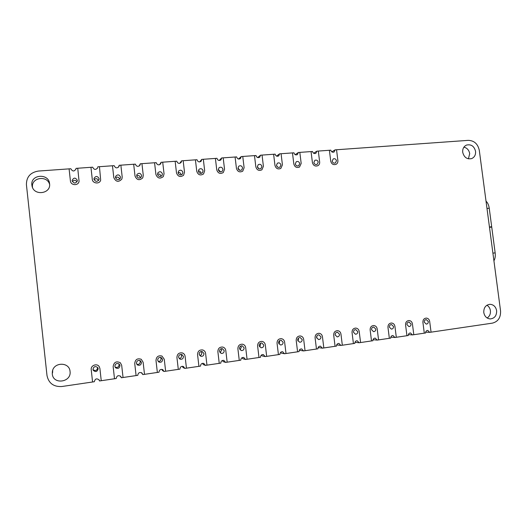 <?xml version="1.0" encoding="UTF-8"?>
<svg xmlns="http://www.w3.org/2000/svg" width="527" height="527" viewBox="0 0 527 527"><rect width="100%" height="100%" fill="white"/><g stroke="black" fill="none" stroke-linecap="round" stroke-linejoin="round"><path stroke-width="0.79" d="M49.578 183.745L49.584 183.778C51.119 193.804 34.09 196.202 32.055 186.163L31.864 185.089C30.296 174.299 48.866 172.975 49.578 183.745M32.542 187.579L32.496 187.223C31.014 177.494 47.292 174.964 49.624 184.476M70.051 371.41C71.705 382.306 53.075 385.053 52.285 373.939L52.364 371.575C53.616 361.917 69.399 361.772 70.038 371.337L70.051 371.41M496.625 310.699C496.744 315.653 494.616 318.394 490.248 318.934C486.731 318.558 484.576 316.424 483.779 312.524C483.654 307.676 485.716 304.935 489.958 304.296C493.582 304.58 495.802 306.714 496.625 310.699M486.928 305.219C488.865 306.424 490.031 308.255 490.413 310.699C490.69 313.921 489.603 316.352 487.152 317.998M475.558 151.321C475.822 154.859 474.517 157.283 471.639 158.607C467.041 159.523 464.07 157.421 462.713 152.303C462.449 148.858 463.701 146.453 466.461 145.09C471.125 144.036 474.162 146.111 475.558 151.321M463.905 147.152C467.093 147.949 469.023 150.109 469.702 153.62L468.417 158.844M316.859 151.17L329.388 150.274L330.745 161.203C331.608 164.147 333.393 165.182 336.114 164.312C337.432 163.515 338.024 162.296 337.893 160.663L336.536 149.76L468.292 140.353C474.201 140.584 477.864 143.904 479.293 150.32L500.551 310.877C500.848 317.531 498.134 321.622 492.396 323.137L431.06 332.168L429.67 321.365C429.274 319.375 428.148 318.282 426.303 318.091C424.004 318.361 422.871 319.777 422.904 322.333L424.294 333.163L413.807 334.704L412.417 323.828C412.022 321.839 410.895 320.739 409.038 320.535C406.686 320.791 405.526 322.221 405.559 324.81L406.943 335.719L396.311 337.28L394.921 326.325C394.525 324.336 393.399 323.235 391.535 323.011C389.137 323.255 387.944 324.691 387.964 327.32L389.354 338.308L378.57 339.895L377.18 328.861C376.792 326.872 375.665 325.765 373.795 325.528C371.337 325.752 370.119 327.201 370.132 329.869L371.515 340.929L360.58 342.543L359.19 331.43C358.808 329.447 357.681 328.328 355.804 328.077C353.294 328.281 352.036 329.744 352.036 332.451L353.426 343.591L342.333 345.225L340.943 334.032C340.567 332.063 339.441 330.936 337.57 330.666C334.994 330.844 333.703 332.313 333.69 335.067L335.073 346.292L323.822 347.952L322.438 336.674C322.069 334.717 320.95 333.584 319.079 333.288C316.437 333.439 315.1 334.922 315.08 337.728L316.463 349.032L305.047 350.712L303.664 339.355C303.302 337.412 302.195 336.279 300.331 335.956C297.617 336.068 296.24 337.563 296.2 340.422L297.584 351.812L286.003 353.518L284.62 342.076C284.27 340.152 283.17 339.019 281.326 338.657C278.526 338.729 277.103 340.231 277.044 343.156L278.427 354.631L266.675 356.364L265.292 344.836C264.956 342.945 263.875 341.799 262.064 341.41C259.172 341.424 257.683 342.932 257.611 345.929L258.988 357.497L247.064 359.249L245.687 347.636C245.365 345.784 244.311 344.638 242.539 344.21C239.541 344.144 237.993 345.659 237.888 348.749L239.265 360.396L227.157 362.181L225.787 350.475C225.484 348.676 224.469 347.537 222.75 347.056C219.634 346.891 218.007 348.406 217.868 351.608L219.245 363.347L206.959 365.152L205.589 353.36C205.306 351.634 204.351 350.501 202.717 349.968C199.463 349.664 197.737 351.18 197.553 354.506L198.923 366.337L186.453 368.169L185.082 356.285C184.832 354.658 183.949 353.551 182.434 352.952C179.015 352.458 177.184 353.953 176.927 357.451L178.297 369.368L165.636 371.232L164.272 359.262L161.934 356.035C158.324 355.257 156.341 356.72 155.992 360.442L157.356 372.451L144.503 374.341L143.14 362.28L141.236 359.276C137.409 358.057 135.241 359.454 134.734 363.478L136.091 375.58L123.041 377.503L121.684 365.343L120.36 362.767C116.329 360.85 113.924 362.115 113.147 366.561L114.504 378.761L101.25 380.711L99.893 368.452L99.247 366.66C97.073 362.945 90.532 365.395 91.224 369.69L92.574 381.989L61.797 386.522C53.602 386.937 48.675 383.281 47.002 375.567L26.416 184.654C26.416 176.92 30.414 172.388 38.405 171.058L69.09 168.864L70.414 180.899C70.717 185.688 78.707 185.926 79.057 181.176L77.732 168.245L90.947 167.303L92.278 179.246C92.554 183.646 99.682 184.384 100.67 180.135L99.465 166.697L112.475 165.768L113.812 177.619C115.907 181.993 118.601 182.467 121.889 179.028L122.198 176.98L120.861 165.168L133.68 164.253L135.017 176.011C136.849 180.168 139.424 180.774 142.758 177.843L143.278 175.386L141.941 163.66L154.569 162.757L155.906 174.43C157.52 178.383 159.991 179.101 163.311 176.585L164.049 173.818L162.705 162.178L175.148 161.288L176.492 172.876C177.935 176.65 180.3 177.447 183.574 175.28L184.509 172.27L183.165 160.715L195.418 159.839L196.769 171.341C198.08 174.957 200.346 175.827 203.56 173.936L204.667 170.741L203.323 159.279L215.398 158.416L216.749 169.826C217.954 173.311 220.128 174.226 223.27 172.573L224.535 169.239L223.184 157.856L235.088 157.006L236.439 168.337C237.558 171.703 239.653 172.652 242.723 171.189L244.113 167.757L242.763 156.46L254.488 155.623L255.845 166.868C256.893 170.129 258.915 171.11 261.906 169.806L263.408 166.295L262.051 155.083L273.618 154.259L274.969 165.425C275.964 168.594 277.913 169.589 280.838 168.423L282.426 164.859L281.075 153.726L292.472 152.909L293.829 163.996C294.764 167.079 296.661 168.1 299.514 167.046L301.18 163.442L299.823 152.382L311.062 151.585L312.419 162.586C313.315 165.603 315.153 166.631 317.939 165.676C319.217 164.852 319.797 163.647 319.665 162.039L318.308 151.065L319.665 162.039C319.797 163.647 319.217 164.852 317.939 165.676C315.153 166.631 313.315 165.603 312.419 162.586L311.062 151.585L312.511 151.48C313.078 153.324 314.211 153.93 315.897 153.298L316.859 151.17L313.631 153.252M52.575 372.852L52.7 370.264M428.319 321.556C428.339 323.104 427.654 323.953 426.251 324.105L424.261 322.135C424.242 320.6 424.92 319.751 426.31 319.593L428.319 321.556M429.67 321.365L431.06 332.168L429.709 332.366L427.759 330.409C426.336 330.534 425.638 331.391 425.651 332.965L424.294 333.163L422.904 322.333C422.871 319.777 424.004 318.361 426.303 318.091C428.148 318.282 429.274 319.375 429.67 321.365M429.709 332.366L425.684 332.122M411.047 324.026C411.06 325.594 410.355 326.45 408.926 326.588L406.93 324.612C406.916 323.051 407.615 322.201 409.031 322.05L411.047 324.026M412.417 323.828L413.807 334.704L412.437 334.908L410.487 332.939C409.031 333.057 408.313 333.914 408.32 335.515L406.943 335.719L405.559 324.81C405.526 322.221 406.686 320.791 409.038 320.535C410.895 320.739 412.022 321.839 412.417 323.828M412.437 334.908L408.366 334.619M393.531 326.523C393.544 328.117 392.819 328.98 391.357 329.105L389.361 327.122C389.348 325.541 390.066 324.678 391.515 324.54L393.531 326.523M394.921 326.325L396.311 337.28L394.921 337.484L392.971 335.508C391.489 335.613 390.744 336.476 390.751 338.097L389.354 338.308L387.964 327.32C387.944 324.691 389.137 323.255 391.535 323.011C393.399 323.235 394.525 324.336 394.921 326.325M394.921 337.484L390.81 337.148M375.777 329.059C375.777 330.679 375.033 331.549 373.538 331.661L371.542 329.665C371.535 328.064 372.273 327.195 373.748 327.063L375.777 329.059M377.18 328.861L378.57 339.895L377.161 340.099L375.217 338.11C373.696 338.202 372.932 339.072 372.932 340.725L371.515 340.929L370.132 329.869C370.119 327.201 371.337 325.752 373.795 325.528C375.665 325.765 376.792 326.872 377.18 328.861M377.161 340.099L373.011 339.704M357.767 331.635C357.761 333.275 356.996 334.151 355.462 334.256L353.472 332.247C353.472 330.613 354.23 329.744 355.745 329.619L357.767 331.635M359.19 331.43L360.58 342.543L359.151 342.748L357.214 340.752C355.653 340.831 354.869 341.707 354.855 343.38L353.426 343.591L352.036 332.451C352.036 329.744 353.294 328.281 355.804 328.077C357.681 328.328 358.808 329.447 359.19 331.43M359.151 342.748L354.967 342.286M335.284 333.683L335.172 335.047M339.5 334.243C339.487 335.916 338.696 336.799 337.128 336.878L335.146 334.862C335.152 333.202 335.93 332.32 337.484 332.221L339.5 334.243M340.943 334.032L342.333 345.225L340.883 345.442L338.96 343.433C337.359 343.485 336.549 344.368 336.529 346.081L335.073 346.292L333.69 335.067C333.703 332.313 334.994 330.844 337.57 330.666C339.441 330.936 340.567 332.063 340.943 334.032M340.883 345.442L336.674 344.882M316.911 335.91L316.694 338.077M320.969 336.885C320.95 338.597 320.133 339.48 318.519 339.546L316.556 337.517C316.569 335.824 317.373 334.941 318.967 334.856L320.969 336.885M322.438 336.674L323.822 347.952L322.353 348.169L320.449 346.153C318.802 346.186 317.965 347.076 317.939 348.815L316.463 349.032L315.08 337.728C315.1 334.922 316.437 333.439 319.079 333.288C320.95 333.584 322.069 334.717 322.438 336.674M322.353 348.169L318.407 347.583L318.321 347.161M298.269 338.301L298.519 339.118L297.939 341.015M302.175 339.566C302.149 341.318 301.299 342.207 299.639 342.247L297.696 340.211C297.722 338.486 298.552 337.59 300.192 337.53L302.175 339.566M303.664 339.355L305.047 350.712L303.559 350.936L301.681 348.914C299.982 348.914 299.119 349.809 299.079 351.595L297.584 351.812L296.2 340.422C296.24 337.563 297.617 336.068 300.331 335.956C302.195 336.279 303.302 337.412 303.664 339.355M303.559 350.936L299.883 350.303L299.698 349.632M279.376 340.791L279.732 341.792L278.908 343.927M283.111 342.293C283.065 344.078 282.189 344.974 280.476 344.981L278.566 342.939C278.599 341.173 279.462 340.277 281.148 340.244L283.111 342.293M284.62 342.076L286.003 353.518L284.488 353.742L282.643 351.713C280.898 351.68 279.995 352.576 279.942 354.407L278.427 354.631L277.044 343.156C277.103 340.231 278.526 338.729 281.326 338.657C283.17 339.019 284.27 340.152 284.62 342.076M284.488 353.742L281.082 353.057L280.812 352.201M260.213 343.367L260.667 344.506L259.58 346.838M263.763 345.053C263.704 346.891 262.789 347.794 261.017 347.754L259.152 345.712C259.198 343.9 260.094 342.998 261.84 343.005L263.763 345.053M265.292 344.836L266.675 356.364L265.14 356.588L263.342 354.566C261.537 354.487 260.595 355.382 260.529 357.266L258.988 357.497L257.611 345.929C257.683 342.932 259.172 341.424 262.064 341.41C263.875 341.799 264.956 342.945 265.292 344.836M265.14 356.588L262.018 355.857L261.669 354.862M240.786 346.008L241.326 347.26L239.963 349.757M244.126 347.86C244.054 349.75 243.099 350.659 241.261 350.567L239.449 348.525C239.515 346.661 240.45 345.752 242.262 345.804L244.126 347.86M245.687 347.636L247.064 359.249L245.503 359.48L243.777 357.458C241.9 357.319 240.918 358.222 240.826 360.165L239.265 360.396L237.888 348.749C237.993 345.659 239.541 344.144 242.539 344.21C244.311 344.638 245.365 345.784 245.687 347.636M245.503 359.48L242.677 358.696L242.262 357.596M221.103 348.729L221.702 350.053L220.029 352.682M224.206 350.699C224.107 352.668 223.099 353.571 221.188 353.413L219.456 351.377C219.542 349.447 220.53 348.545 222.407 348.657L224.206 350.699M225.787 350.475L227.157 362.181L225.582 362.411L223.935 360.409C221.986 360.191 220.951 361.094 220.833 363.11L219.245 363.347L217.868 351.608C218.007 348.406 219.634 346.891 222.75 347.056C224.469 347.537 225.484 348.676 225.787 350.475M225.582 362.411L223.053 361.575L222.585 360.409M201.149 351.516L201.788 352.892C201.821 354.335 201.149 355.244 199.766 355.62M203.982 353.591C203.85 355.639 202.783 356.542 200.787 356.285L199.16 354.276C199.278 352.267 200.319 351.357 202.289 351.562L203.982 353.591M205.589 353.36L206.959 365.152L205.359 365.389L203.83 363.419C201.788 363.096 200.688 363.986 200.537 366.1L198.923 366.337L197.553 354.506C197.737 351.18 199.463 349.664 202.717 349.968C204.351 350.501 205.306 351.634 205.589 353.36M205.359 365.389L203.139 364.5L202.651 363.301M180.939 354.388L181.584 355.771C181.578 357.398 180.768 358.327 179.16 358.558M183.455 356.522C183.277 358.683 182.138 359.566 180.036 359.177L178.561 357.22C178.725 355.106 179.832 354.21 181.894 354.526L183.455 356.522M185.082 356.285L186.453 368.169L184.825 368.413L183.449 366.496C181.314 366.028 180.142 366.904 179.931 369.131L178.297 369.368L176.927 357.451C177.184 353.953 179.015 352.458 182.434 352.952C183.949 353.551 184.832 354.658 185.082 356.285M184.825 368.413L182.928 367.464L182.454 366.278M160.485 357.359L161.078 358.689C161.005 360.547 160.043 361.476 158.186 361.469M162.619 359.493C162.375 361.805 161.137 362.662 158.917 362.075L157.652 360.204C157.869 357.952 159.068 357.075 161.249 357.576L162.619 359.493M164.272 359.262L165.636 371.232L163.989 371.476L162.81 369.664C160.564 368.986 159.299 369.835 159.016 372.207L157.356 372.451L155.992 360.442C156.341 356.72 158.324 355.257 161.934 356.035L164.272 359.262M163.989 371.476L162.421 370.474L162.006 369.368M139.787 360.475L140.261 361.654C140.083 363.795 138.93 364.684 136.816 364.328M141.46 362.517C141.104 365.02 139.754 365.83 137.409 364.941L136.421 363.235C136.737 360.797 138.048 359.967 140.36 360.738L141.46 362.517M143.14 362.28L144.503 374.341L142.824 374.592L141.915 372.951C139.55 371.976 138.173 372.767 137.778 375.336L136.091 375.58L134.734 363.478C135.241 359.454 137.409 358.057 141.236 359.276L143.14 362.28M142.824 374.592L141.295 372.602M118.858 363.788L119.128 364.664C118.759 367.161 117.402 367.958 115.057 367.055M119.978 365.586C119.431 368.36 117.943 369.071 115.492 367.708L114.853 366.318C115.341 363.623 116.796 362.872 119.227 364.071L119.978 365.586M121.684 365.343L123.041 377.503L121.342 377.754L120.742 376.41C118.298 374.993 116.79 375.692 116.217 378.511L114.504 378.761L113.147 366.561C113.924 362.115 116.329 360.85 120.36 362.767L121.684 365.343M121.342 377.754L120.321 376.028M97.62 367.411L97.673 367.721C96.975 370.639 95.413 371.258 92.976 369.565M98.16 368.696C97.297 371.831 95.644 372.365 93.213 370.29L92.956 369.44C93.734 366.403 95.354 365.81 97.811 367.681L98.16 368.696M99.893 368.452L101.25 380.711L99.517 380.968L99.254 380.092C96.816 378.057 95.17 378.603 94.313 381.732L92.574 381.989L91.224 369.69C90.532 365.395 97.073 362.945 99.247 366.66L99.893 368.452M99.517 380.968L98.997 379.703M77.337 180.379L77.337 180.899C75.611 183.739 73.879 183.699 72.146 180.768L72.14 180.339C73.813 177.415 75.545 177.428 77.337 180.379M76.007 168.37L77.732 168.245L79.057 181.176C78.707 185.926 70.717 185.688 70.414 180.899L69.09 168.864L70.822 168.739C72.581 171.683 74.314 171.716 76.013 168.851L75.974 169.121M72.37 181.558C74.004 179.819 75.552 179.918 77.014 181.861M99.096 178.732L99.03 179.621C97.146 182.065 95.466 181.901 93.984 179.121L94.03 178.317C95.881 175.781 97.567 175.919 99.096 178.732M97.765 166.815L99.465 166.697L100.67 180.135C99.682 184.384 92.554 183.646 92.278 179.246L90.947 167.303L92.653 167.184C94.175 169.99 95.861 170.142 97.712 167.639L97.482 168.225M94.083 179.575C95.927 178.166 97.409 178.495 98.529 180.55M120.525 177.112L120.347 178.31C118.384 180.399 116.763 180.129 115.492 177.494L115.637 176.367C117.58 174.193 119.214 174.444 120.525 177.112M119.188 165.287L120.861 165.168L122.198 176.98L121.889 179.028C118.601 182.467 115.907 181.993 113.812 177.619L112.475 165.768L114.161 165.649C115.479 168.317 117.113 168.568 119.049 166.4L119.188 165.287L118.535 167.197M115.518 177.665C117.475 176.617 118.858 177.131 119.669 179.206M136.671 175.853C138.581 175.148 139.839 175.768 140.445 177.718L140.459 177.823M141.631 175.511L141.328 176.96C139.332 178.745 137.784 178.389 136.677 175.886L136.941 174.503C138.924 172.645 140.492 172.981 141.631 175.511M140.294 163.778L141.941 163.66L143.278 175.386L142.758 177.843C139.424 180.774 136.849 180.168 135.017 176.011L133.68 164.253L135.34 164.134C136.5 166.677 138.067 167.013 140.044 165.135L140.294 163.778L139.2 166.031M157.527 174.127C159.299 173.719 160.425 174.397 160.913 176.156L160.926 176.393M162.428 173.936L162 175.583C160.004 177.112 158.522 176.69 157.54 174.312L157.929 172.718C159.918 171.123 161.42 171.532 162.428 173.936M161.084 162.296L162.705 162.178L164.049 173.818L163.311 176.585C159.991 179.101 157.52 178.383 155.906 174.43L154.569 162.757L156.203 162.645C157.23 165.07 158.732 165.471 160.715 163.844L161.084 162.296L159.595 164.734M178.08 172.494C179.694 172.329 180.689 173.034 181.077 174.615L181.09 174.924M182.909 172.388L182.362 174.18C180.392 175.504 178.976 175.023 178.1 172.751L178.607 171.012C180.577 169.628 182.006 170.089 182.909 172.388M181.565 160.834L183.165 160.715L184.509 172.27L183.574 175.28C180.3 177.447 177.935 176.65 176.492 172.876L175.148 161.288L176.756 161.176C177.678 163.495 179.121 163.95 181.09 162.533L181.565 160.834L179.766 163.35M198.336 170.939C199.773 170.965 200.642 171.683 200.952 173.093L200.965 173.423M203.093 170.86L202.44 172.764C200.51 173.917 199.147 173.403 198.35 171.222L198.962 169.358C200.899 168.159 202.276 168.66 203.093 170.86M201.742 159.391L203.323 159.279L204.667 170.741L203.56 173.936C200.346 175.827 198.08 174.957 196.769 171.341L195.418 159.839L197.006 159.727C197.842 161.954 199.232 162.448 201.169 161.209L201.742 159.391L199.634 161.934M218.29 169.45L220.556 171.894M222.98 169.358L222.236 171.347C220.345 172.355 219.034 171.809 218.31 169.707L219.015 167.757C220.912 166.703 222.236 167.237 222.98 169.358M221.63 157.968L223.184 157.856L224.535 169.239L223.27 172.573C220.128 174.226 217.954 173.311 216.749 169.826L215.398 158.416L216.959 158.304C217.73 160.445 219.061 160.972 220.965 159.885L221.63 157.968L219.219 160.491M237.96 168.041L239.864 170.34M242.578 167.876L241.755 169.925C239.91 170.814 238.652 170.247 237.973 168.225L238.764 166.203C240.615 165.267 241.886 165.827 242.578 167.876M241.228 156.572L242.763 156.46L244.113 167.757L242.723 171.189C239.653 172.652 237.558 171.703 236.439 168.337L235.088 157.006L236.623 156.901C237.341 158.97 238.626 159.523 240.483 158.555L241.228 156.572L238.52 159.022M257.354 166.697L258.889 168.752M261.899 166.413L261.01 168.508C259.212 169.305 257.993 168.719 257.36 166.756L258.217 164.681C260.022 163.857 261.254 164.431 261.899 166.413M260.542 155.188L262.051 155.083L263.408 166.295L261.906 169.806C258.915 171.11 256.893 170.129 255.845 166.868L254.488 155.623L256.01 155.518C256.675 157.52 257.914 158.087 259.732 157.224L260.542 155.188L257.637 157.553M280.937 164.971L279.995 167.105C278.243 167.817 277.064 167.217 276.464 165.307L277.38 163.199C279.145 162.454 280.331 163.047 280.937 164.971M279.587 153.831L281.075 153.726L282.426 164.859L280.838 168.423C277.913 169.589 275.964 168.594 274.969 165.425L273.618 154.259L275.114 154.147C275.74 156.097 276.938 156.684 278.711 155.906L279.587 153.831L276.543 156.097M276.484 165.445L277.63 167.118M299.711 163.548L298.723 165.709C297.011 166.348 295.871 165.741 295.304 163.884L296.26 161.749C297.986 161.078 299.132 161.677 299.711 163.548M298.354 152.487L299.823 152.382L301.18 163.442L299.514 167.046C296.661 168.1 294.764 167.079 293.829 163.996L292.472 152.909L293.947 152.804C294.54 154.701 295.7 155.294 297.432 154.595L298.354 152.487L295.206 154.661M295.403 164.345L296.055 165.373M318.222 162.151L317.188 164.325C315.521 164.905 314.415 164.292 313.868 162.481L314.869 160.32C316.556 159.714 317.669 160.327 318.222 162.151M336.47 160.768L335.409 162.955C333.775 163.489 332.702 162.863 332.181 161.091L333.216 158.923C334.856 158.37 335.943 158.983 336.47 160.768M335.106 149.866L336.536 149.76L337.893 160.663C338.024 162.296 337.432 163.515 336.114 164.312C333.393 165.182 331.608 164.147 330.745 161.203L329.388 150.274L330.824 150.169C331.364 151.98 332.458 152.586 334.111 152.007L335.106 149.866L331.812 151.855M489.491 227.341L491.737 227.097L495.156 252.881C495.532 256.135 495.116 258.777 493.918 260.799M489.458 227.084L491.691 226.748L489.445 226.992M486.026 201.195C487.686 202.664 488.753 205.01 489.24 208.231L491.691 226.748M492.903 253.144L495.156 252.881M486.988 208.455L489.24 208.231M32.279 186.907L32.055 186.163M52.654 370.534L52.364 371.575M93.213 370.29L93.048 369.882"/></g></svg>
